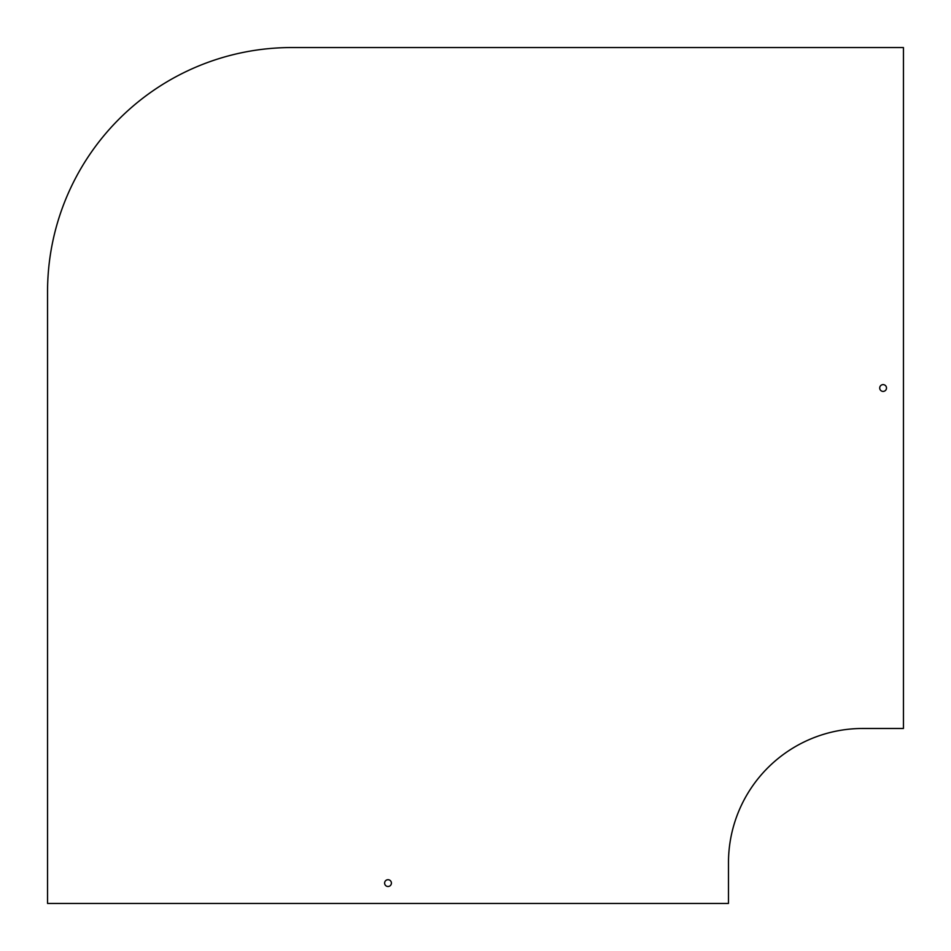 <?xml version="1.0" encoding="UTF-8"?>
<svg xmlns="http://www.w3.org/2000/svg" width="951" height="951" viewBox="0 0 951 951"><rect width="100%" height="100%" fill="white"/><g stroke="black" fill="none" stroke-linecap="round" stroke-linejoin="round"><path stroke-width="1.43" d="M47.55 291.707L47.55 903.45L728.478 903.45L728.478 862.759A134.281 134.281 0 0 1 862.759 728.478L903.45 728.478L903.45 47.55L291.707 47.55A244.157 244.157 0 0 0 47.55 291.707M883.099 391.408A3.388 3.388 0 0 1 879.711 388.008A3.388 3.388 0 0 1 883.099 384.62A3.388 3.388 0 0 1 886.498 388.008A3.388 3.388 0 0 1 883.099 391.408M388.008 886.498A3.388 3.388 0 0 1 384.62 883.099A3.388 3.388 0 0 1 388.008 879.711A3.388 3.388 0 0 1 391.408 883.099A3.388 3.388 0 0 1 388.008 886.498"/></g></svg>
